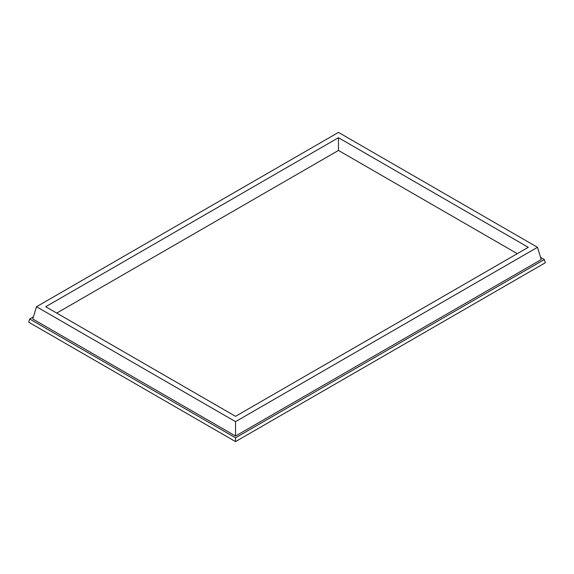 <?xml version="1.0" encoding="UTF-8"?>
<svg xmlns="http://www.w3.org/2000/svg" width="574" height="574" viewBox="0 0 574 574"><rect width="100%" height="100%" fill="white"/><g stroke="black" fill="none" stroke-linecap="round" stroke-linejoin="round"><path stroke-width="0.86" d="M540.572 257.389L544.317 259.548L235.534 437.826L29.683 318.972L33.428 316.812M29.683 318.972L28.7 322.186L235.534 441.6L545.3 262.763L544.317 259.548M56.726 313.095L338.466 150.438L517.274 253.672M338.466 137.71L528.295 247.308L235.534 416.329L45.705 306.731L338.466 137.71L338.466 150.438M338.466 132.4L537.494 247.308L235.534 421.639L36.506 306.731L338.466 132.4M36.506 306.731L32.768 318.972L235.534 436.039L541.232 259.548L537.494 247.308M235.534 441.6L235.534 437.826M235.534 436.039L235.534 421.639"/></g></svg>
